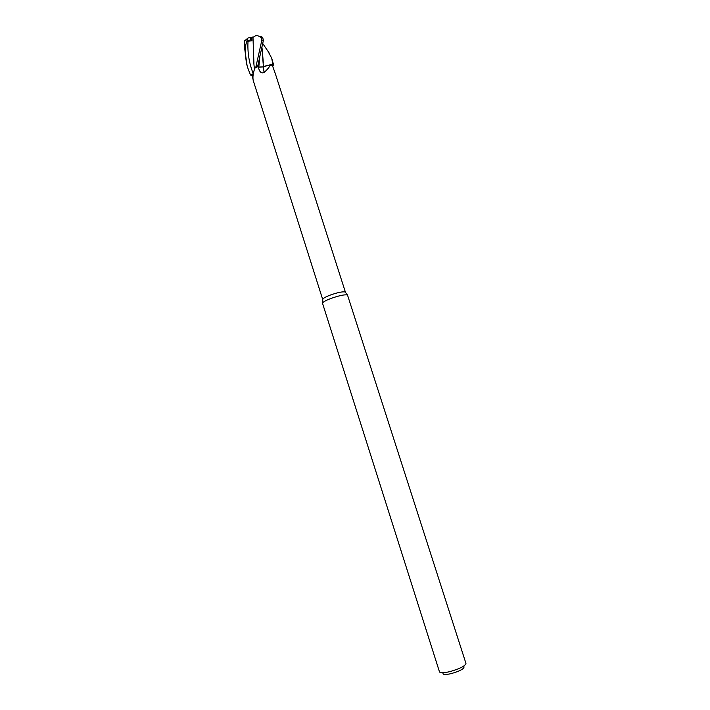 <?xml version="1.0" encoding="UTF-8"?>
<svg xmlns="http://www.w3.org/2000/svg" width="710" height="710" viewBox="0 0 710 710"><rect width="100%" height="100%" fill="white"/><g stroke="black" fill="none" stroke-linecap="round" stroke-linejoin="round"><path stroke-width="1.06" d="M246.956 41.695L248.021 41.295C247.382 52.496 249.13 63.305 253.266 73.707L250.435 74.949L253.284 73.742L250.47 74.941L251.367 75.517L250.47 74.941L248.163 68.959C245.917 63.296 245.127 55.238 245.793 44.792L247.488 38.864L246.956 41.695L250.346 39.813L251.899 39.929L250.346 39.813L250.479 38.597L251.873 39.219M322.775 299.62L322.802 299.096C323.582 298.014 326.147 296.647 330.478 295.005C337.729 292.484 342.611 291.473 345.14 291.97L345.459 292.378M254.34 69.775L254.748 68.24L258.032 66.527L258.981 69.323L258.032 66.527M254.748 68.24L254.428 69.474C253.062 73.547 252.645 77.159 253.168 80.301L322.713 299.514M252.938 78.81L251.633 74.506L253.328 73.778L252.503 77.275M322.535 303.339L322.633 302.886C323.503 301.706 326.351 300.197 331.18 298.369C339.247 295.564 344.678 294.428 347.474 294.961L465.964 663.451C465.245 665.989 459.956 668.696 450.104 671.562C443.848 673.053 440.315 673.16 439.499 671.9L322.535 303.339M443.005 673.462C443.129 674.811 445.96 674.828 451.516 673.533C460.071 670.994 464.242 668.74 464.021 666.761M252.964 37.381L255.946 35.544L258.076 35.873C260.659 36.645 261.928 38.065 261.866 40.124L255.884 66.926L254.837 68.187L257.739 66.083L259.123 67.21M259.097 67.201L257.739 66.083L258.813 67.059L263.312 66.811L264.093 72.491C261.759 73.503 260.055 72.447 258.981 69.323M263.312 66.811L270.554 64.663C269.383 67.122 267.226 69.731 264.093 72.491M263.002 66.935L258.688 67.113M255.884 66.926L257.224 66.287L254.855 68.178M270.554 64.663L272.445 65.595L275.391 73.858L345.442 292.254M268.123 51.599L271.726 58.211L272.835 64.566L270.608 64.681L272.764 64.557L273.616 65.16L272.462 65.657M272.835 64.566L273.616 65.169L272.764 64.557L270.634 64.681M250.47 74.941L251.952 75.508M270.545 64.69L263.392 66.775M261.99 47.721L263.392 66.731L267.839 65.187M247.488 38.864L248.021 38.012L250.248 37.346L250.346 39.813L251.296 39.29M257.739 66.083L263.392 40.355L262.691 37.488L262.017 37.089M262.176 48.821L263.312 62.879M273.652 65.151L271.726 58.211M244.542 40.798L244.471 47.126L247.053 65.462L248.163 68.959M244.4 45.032L244.471 47.81M248.021 41.295L251.943 40.727L251.784 37.417L252.964 36.902L253.931 63.288M253.878 62.835L253.603 60.643M261.901 36.849L260.188 36.325M256.647 35.598L255.946 35.544M259.949 55.699L258.813 67.051M244.48 45.839L245.793 44.792M261.866 40.124L263.392 40.355M322.802 299.096L322.633 302.886M254.642 68.444L254.428 69.474M345.14 291.97L347.474 294.961M269.906 54.111L262.913 43.771M244.471 47.126L244.275 41.775M254.42 69.243L253.505 59.933M244.204 41.189L248.021 38.012M262.691 37.488L258.076 35.873"/></g></svg>
